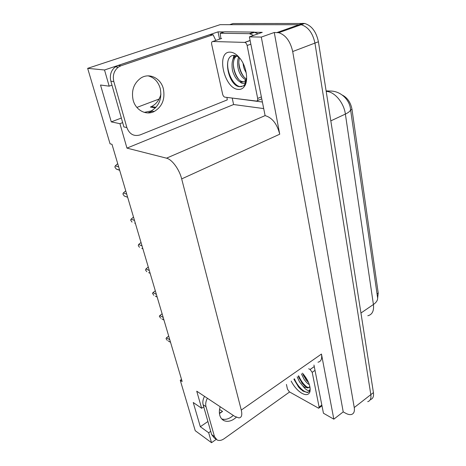 <?xml version="1.0" encoding="UTF-8"?>
<svg xmlns="http://www.w3.org/2000/svg" width="466" height="466" viewBox="0 0 466 466"><rect width="100%" height="100%" fill="white"/><g stroke="black" fill="none" stroke-linecap="round" stroke-linejoin="round"><path stroke-width="0.7" d="M219.457 413.563L222.544 411.437L219.41 413.115M181.53 379.452L180.255 380.262L195.225 430.689L211.529 442.7L216.201 439.386M111.98 85.167L109.166 86.158L104.524 69.987L87.66 68.351L220.086 24.669L301.17 24.71C308.172 26.877 312.762 33.004 314.94 43.088L370.831 394.632C371.344 398.541 370.307 400.882 367.715 401.651C370.307 400.882 371.344 398.541 370.831 394.632L314.94 43.088C312.762 33.004 308.172 26.877 301.17 24.71L229.715 24.651L233.058 23.539L304.665 23.463C311.672 25.613 316.257 31.711 318.412 41.765L373.429 392.605C373.936 396.508 372.893 398.849 370.301 399.636M263.5 108.549L233.6 104.535L232.214 98.07M219.579 39.15L218.012 31.869L224.163 31.933M253.405 32.253L262.259 32.352L249.392 36.861L265.107 115.615C272.179 117.653 277.054 123.851 279.734 134.202L261.298 37.088L249.392 36.861M313.962 365.029L323.445 413.231L333.825 419.167L321.464 354.049C322.222 358.855 321.057 361.575 317.969 362.21M343.221 411.892L274.27 32.486L278.744 32.702C285.699 34.997 290.347 41.27 292.695 51.54L354.247 407.546C354.83 411.484 353.845 413.808 351.306 414.519C349.71 414.851 347.822 414.425 345.65 413.231L343.221 411.892L333.825 419.167M104.524 69.987L218.012 31.869M261.298 37.088L274.27 32.486M159.092 99.042L136.888 107.419M87.66 68.351L110.063 143.813L111.986 144.303L182.142 381.508L180.255 380.262M203.735 406.87L201.644 408.274L196.739 391.195L234.654 416.33L238.889 417.915C241.621 417.658 242.419 415.043 241.277 410.074L181.676 178.903C179.346 169.368 171.954 159.337 166.496 158.172L126.956 148.112L233.6 104.535M126.956 148.112L119.937 123.676L122.663 122.622M147.827 112.923L152.365 111.17M211.529 442.7L208.675 432.751L210.714 431.33M230.169 417.734L232.685 415.975M109.166 86.158L100.516 85.028L111.281 121.882L119.937 123.676M201.644 408.274L193.25 402.502L200.328 426.722L208.675 432.751M342.469 95.169C347.531 97.86 350.706 102.578 351.987 109.324L378.217 293.044L377.658 298.089M200.328 426.722L207.912 421.503M151.537 106.603L150.372 107.046L151.45 106.586C156.279 104.122 159.442 99.945 160.939 94.068M111.281 121.882L121.352 118.044M119.605 170.073L116.226 169.041L119.675 170.306M116.226 169.041L114.834 166.991L115.283 165.867L118.661 166.875M117.496 163.857L115.283 165.867M127.637 197.223L124.259 196.023L127.649 197.269M124.259 196.023L122.884 193.99L123.344 192.953L126.723 194.136M125.535 191.019L123.344 192.953M135.396 223.459L134.744 223.191M132.018 222.096L130.661 220.074L131.138 219.125L134.511 220.47M133.305 217.273L131.138 219.125M142.893 248.815L141.798 248.326M139.526 247.3L138.291 245.669L138.67 244.434L142.043 245.926M140.814 242.646L138.67 244.434M150.145 273.338L148.654 272.61M146.784 271.69L145.567 270.064L145.957 268.911L149.324 270.548M148.077 267.199L145.957 268.911M220.173 406.731C219.236 409.853 219.107 412.707 219.795 415.288C220.558 417.938 222.026 419.75 224.198 420.728C228.06 422.138 232.097 420.984 236.303 417.268M233.303 415.439C229.313 418.922 225.445 420.082 221.7 418.917M289.596 391.976L224.134 438.722C221.56 440.487 219.206 440.894 217.08 439.956L214.488 436.642L206.001 406.702C205.331 404.057 205.791 401.243 207.393 398.255M215.845 439.059L214.232 437.894L211.64 434.586L203.135 404.756C202.46 402.117 202.92 399.315 204.51 396.345M133.148 100.178C135.734 110.32 146.196 115.708 154.24 111.491C162.168 106.667 165.226 99.165 163.409 88.983C160.986 78.282 149.37 72.393 140.825 78.067C133.748 83.315 131.185 90.689 133.148 100.178M148.124 75.859C154.24 77.507 158.294 81.754 160.281 88.604C162.104 98.728 159.063 106.178 151.165 110.966L144.279 112.37M226.954 97.417L227.257 99.893L140.109 134.913C133.876 136.684 129.461 134.231 126.857 127.55L113.821 81.562C112.469 75.544 113.966 70.739 118.3 67.151L120.985 65.764L213.067 34.734L209.747 34.682L117.968 65.508L115.294 66.888L118.3 67.151M215.828 40.431L213.067 34.734M126.857 127.55L123.886 126.921L110.85 81.206C109.498 75.224 110.978 70.453 115.294 66.888M258.077 33.82L253.906 32.078L224.659 31.77L220.22 33.267L220.867 38.707M253.906 32.078L249.374 33.657L253.539 35.41M234.107 98.303L262.207 101.996M249.374 33.657L220.22 33.267M302.451 373.144C308.282 380 310.787 386.168 309.972 391.65C308.807 394.947 306.133 395.506 301.951 393.327C297.628 390.706 294.034 386.629 291.168 381.089M293.906 379.161L298.578 387.06L302.906 391.05L307.304 392.518C308.673 392.261 309.575 391.37 310.012 389.85L310.018 389.547C309.092 391.312 307.181 390.724 304.286 387.782L302.941 386.098L304.543 387.159L307.997 387.992L309.878 386.535M297.168 376.86L299.556 381.934L302.941 386.098M298.234 376.109L302.184 383.372L305.469 386.495L308.562 387.59L309.261 387.386M302.521 373.219L306.11 379.941L308.597 382.592M301.426 373.86L304.123 379.394C305.946 381.934 307.455 383.535 308.661 384.2L309.354 384.619M308.684 368.752L310.123 369.491L312.203 372.346L319.123 407.103L318.68 408.251L289.38 391.854L287.47 389.18L286.427 384.433M303.069 374.716L306.308 380.011L308.23 382.271M298.648 377.285L302.527 383.594L304.292 385.592M294.011 379.44L298.659 387.118L300.78 389.378M303.71 374.582L307.776 380.804M298.694 375.788C300.861 380.839 303.791 384.735 307.49 387.473M294.436 378.788C297.215 385.965 304.147 392.85 307.77 392.174L308.824 391.824M310.007 390.135L310.193 388.883M238.202 89.396C224.006 88.825 215.659 50.945 230.385 52.157C233.53 52.373 236.629 54.324 239.693 58.017C246.456 66.067 248.762 80.781 244.365 86.472C242.774 88.668 240.718 89.641 238.202 89.396M238.755 56.928L234.8 55.39C221.682 54.05 228.224 85.721 239.39 86.693L243.363 85.954L244.784 84.439L246.52 80.065M246.671 79.156L245.157 82.639C244.073 83.659 242.716 83.717 241.103 82.814L239.629 81.608L241.423 82.074C243.176 82.22 244.603 81.527 245.704 79.989L246.642 78.107M236.547 55.792C232.773 57.26 231.369 61.856 232.33 69.591C232.604 71.601 233.629 74.193 235.4 77.373C237.043 79.61 238.452 81.026 239.629 81.608M236.839 55.903C229.458 60.592 235.062 80.461 242.303 81.544L242.629 81.608M239.611 57.918C237.043 64.791 241.295 76.645 246.613 78.958M238.825 57.003C237.281 60.044 237.142 64.285 238.411 69.737C239.332 72.568 240.456 74.816 241.79 76.476C243.491 78.399 244.848 79.488 245.862 79.756M243.054 63.277C243.811 68.718 244.266 69.085 246.234 72.906M244.644 42.394L244.871 42.423C245.955 42.79 246.712 43.81 247.131 45.493L257.669 98.437C257.902 100.149 257.471 101.023 256.387 101.052L224.868 97.161C223.837 96.852 223.097 95.891 222.649 94.272L211.675 44.317C211.389 42.587 211.739 41.649 212.717 41.503L244.644 42.394L250.102 40.466M238.464 56.741L238.208 58.471M233.973 55.361L232.697 60.324M244.959 84.736L245.314 84.789M238.854 62.805C239.419 68.205 241.056 72.836 243.77 76.686M234.555 55.372L233.658 58.32M233.32 64.43C233.856 70.156 235.592 75.049 238.516 79.098M227.985 60.79C225.969 71.048 233.163 85.505 239.926 86.612L241.505 86.723M244.644 85.121L246.025 82.756M157.17 297.075L155.324 296.096M153.815 295.298L152.504 293.33L153.011 292.607L156.366 294.372M155.108 290.959L153.011 292.607M163.968 320.06L161.807 318.831M160.619 318.162L159.331 316.21L159.844 315.558L163.193 317.439M161.918 313.962L159.844 315.558M170.55 342.324L168.115 340.856M167.212 340.314L166.036 338.7L166.461 337.786L169.799 339.79M168.721 336.137L168.809 336.429M168.511 336.254L166.461 337.786M222.544 411.437L219.55 409.433M354.247 407.546L373.429 392.605M292.695 51.54L318.412 41.765M277.084 32.515L302.982 23.3M181.676 178.903L279.734 134.202M241.277 410.074L321.464 354.049M166.496 158.172L265.107 115.615M351.987 109.324L350.618 109.959M378.217 293.044L377.035 293.842M150.372 107.046L155.458 107.867M326.217 91.563L327.062 91.336C338.829 89.187 349.471 98.856 350.473 108.939C350.95 110.506 349.25 112.219 345.382 114.083C343.925 102.91 334.844 91.948 326.788 91.447L326.194 91.406M331.518 91.103L326.113 90.893M367.814 315.756C372.247 314.637 374.116 310.886 373.417 304.502C376.732 302.137 378.095 299.673 377.507 297.104L350.566 109.592M360.952 313.036L373.417 304.502L345.382 114.083L330.813 120.875M211.64 434.586L214.488 436.642M206.001 406.702L203.135 404.756M113.821 81.562L110.85 81.206M120.985 65.764L117.968 65.508M310.123 369.491L314.265 366.567M312.203 372.346L315.01 370.353M319.123 407.103L321.837 405.065M247.131 45.493L250.83 44.165M212.717 41.503L221.665 38.433M257.36 100.65L261.601 98.897M257.669 98.437L261.222 96.975M278.744 32.702L304.665 23.463M151.45 106.586L155.982 107.314M221.985 419.214L224.198 420.728M151.165 110.966L154.24 111.491M250.335 33.768L254.873 32.189M310.065 387.537L310.018 389.547M310.012 389.85L309.972 391.65M307.997 387.992L308.562 387.59M319.064 407.96L321.977 405.77M307.77 392.174L307.304 392.518M302.184 383.372L302.527 383.594M245.704 79.989L245.157 82.639M244.784 84.439L244.365 86.472M241.062 82.028L242.303 81.544M244.871 42.423L250.12 40.565M239.623 86.734L239.926 86.612"/></g></svg>

